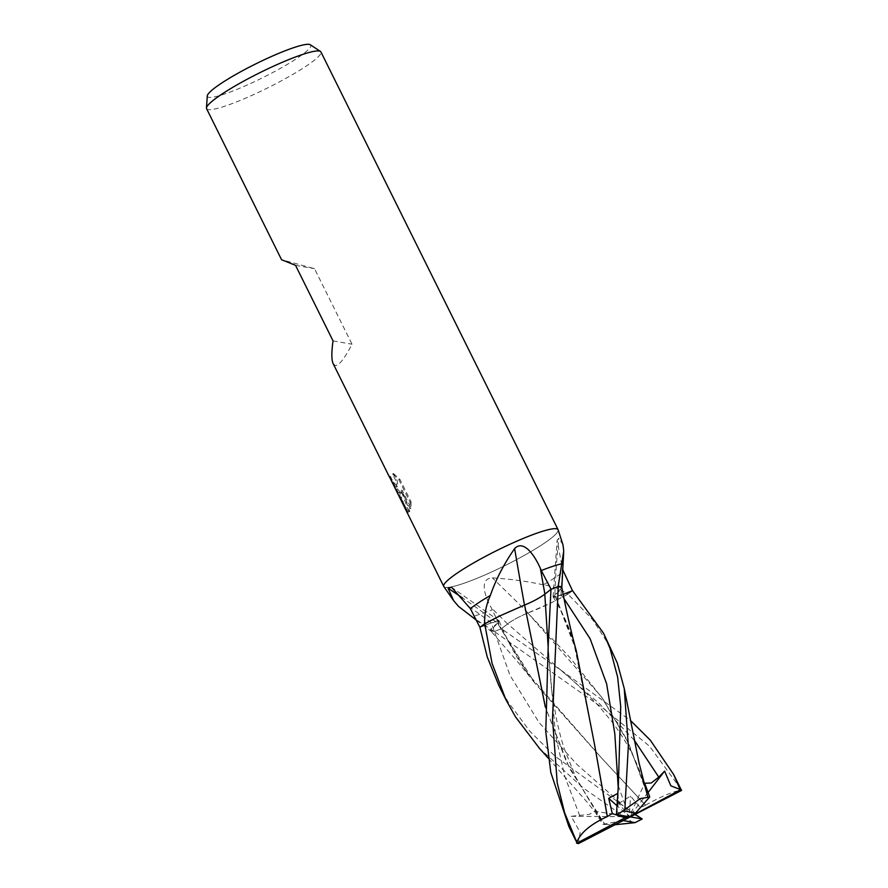 <?xml version="1.0" encoding="UTF-8"?>
<svg xmlns="http://www.w3.org/2000/svg" width="888" height="888" viewBox="0 0 888 888"><rect width="100%" height="100%" fill="white"/><g stroke="black" fill="none" stroke-linecap="round" stroke-linejoin="round"><path stroke-width="0.67" stroke-dasharray="4.44 3.33" d="M445.343 587.345A63.825 8.547 153.6 0 0 509.268 563.425A63.825 8.547 153.6 0 0 558.141 529.836A63.825 8.547 153.6 0 1 509.146 563.48A63.825 8.547 153.6 0 1 445.343 587.345A63.825 8.547 153.6 0 1 443.856 586.602A63.825 8.547 153.6 0 0 445.343 587.345M562.97 544.777L558.885 538.184L557.153 540.148L562.559 569.397M479.942 627.372L491.397 622.832A16.817 2.253 -26.4 0 1 499.223 620.912A16.817 2.253 -26.4 0 1 497.558 623.232A46.542 6.238 153.6 0 0 490.997 631.168A46.542 6.238 153.6 0 0 493.994 631.523A7.914 1.054 -26.4 0 1 494.405 631.424A58.497 7.837 153.6 0 0 501.387 628.782L507.536 623.898A16.817 2.253 -26.4 0 1 527.983 612.942A46.542 6.238 153.6 0 0 567.443 594.383A853.557 148.94 -128.2 0 0 566.089 593.029C559.451 588.711 551.87 585.98 543.334 584.837A58.497 7.837 153.6 0 0 563.314 571.661M543.334 584.837C528.393 581.507 511.399 579.176 492.318 577.844C480.108 578.488 483.405 593.628 491.286 607.814L501.387 628.782M468.409 614.374L471.506 616.561A58.497 7.837 153.6 0 0 492.385 609.756M207.293 95.893A57.676 7.726 153.6 0 0 208.858 97.336A57.676 7.726 153.6 0 0 269.12 74.437A57.676 7.726 153.6 0 0 310.312 44.766M206.593 108.691A63.825 8.547 153.6 0 0 208.192 109.601A63.825 8.547 153.6 0 0 272.672 85.392A63.825 8.547 153.6 0 0 320.923 51.937M333.155 363.636L335.209 365.468C338.939 365.789 344.544 358.708 352.014 344.222L314.519 268.687L281.563 259.718M400.277 492.13L399.811 495.504L408.103 512.198L408.869 511.91L401.121 490.576L410.112 508.691L410.078 502.286L398.978 479.931L392.474 474.014L396.314 481.518L396.858 486.546L395.582 486.979L398.546 492.962L401.21 491.63L400.488 492.518L394.994 485.825L390.32 476.179L389.366 476.678M390.32 476.179A62.759 8.414 153.6 0 0 390.443 476.645A62.759 8.414 153.6 0 0 390.709 477L392.873 481.207L397.369 486.657L397.791 486.058L397.258 481.019L395.837 477.511L393.406 473.515L392.474 474.014M390.709 477L389.776 477.5A63.825 8.547 -26.4 0 1 389.765 477.478M395.582 486.979A10.19 1.809 -117.8 0 1 395.415 486.857L389.776 477.5M393.406 473.515L399.955 479.42L411.044 501.764L410.078 502.286M399.955 479.42L398.978 479.931M399.811 495.504L400.688 499.689M411.044 501.764L411.055 508.191L402.064 490.076L409.79 511.41L406.216 508.424L401.598 499.134L401.21 491.63M403.263 501.343L402.286 501.853M393.928 486.069L398.412 492.884A16.783 2.975 62.2 0 0 398.546 492.962M398.412 492.884L395.415 486.857M411.055 508.191L410.112 508.691M402.064 490.076L401.121 490.576M409.79 511.41L408.869 511.91M405.217 508.813L407.992 512.187A23.099 4.096 62.2 0 0 408.103 512.198M407.992 512.187L399.811 495.715M567.443 594.383A7.914 1.054 -26.4 0 1 567.998 594.05A58.497 7.837 153.6 0 0 572.494 590.709L561.038 595.238A16.817 2.253 -26.4 0 1 553.08 596.88A16.817 2.253 -26.4 0 1 554.878 594.838A858.43 794.094 176.2 0 1 558.885 538.184M594.305 743.245L573.559 641.613L554.878 594.849A46.542 6.238 153.6 0 0 561.804 587.678A46.542 6.238 153.6 0 0 561.782 587.412M551.048 589.288L544.899 594.183A16.817 2.253 -26.4 0 1 524.464 605.128A46.542 6.238 153.6 0 0 499.966 615.861M493.994 631.523A853.557 840.736 96 0 0 492.207 630.147L471.495 616.561M494.405 631.424L492.207 630.147M635.364 814.796L617.493 801.664L620.157 802.597L630.547 796.081L640.315 807.736L645.532 805.161L602.319 758.874L528.049 673.892L497.558 623.221A858.43 845.531 96 0 0 462.382 597.835M567.998 594.05L566.089 593.029M527.983 612.942A858.43 149.783 -128.2 0 0 492.318 577.844M295.538 265.346L314.519 268.687M333.033 340.87L352.014 344.222M648.129 792.429L629.326 816.749L594.583 811.188L589.521 814.34L571.173 816.316L580.186 832.322L578.421 843.6M610.678 647.607L592.54 619.558L567.909 594.105A58.497 7.837 153.6 0 0 572.527 590.675M498.723 685.225L508.125 702.031L529.903 731.301L555 756.188L635.586 814.673M633.322 822.91L583.394 788.111L539.527 748.44M680.874 789.021L649.55 746.198L603.918 708.924L494.294 631.468A58.497 7.837 153.6 0 0 501.454 628.748L562.759 671.472L630.325 720.335M576.345 651.037L554.767 594.916M561.804 587.678L554.933 594.827M618.27 786.391L617.837 793.328M616.45 813.952L618.104 805.627L618.281 786.224M554.878 594.849L553.257 596.991L563.114 594.394M497.558 623.221L499.211 621.123L491.33 622.888L479.909 627.394M645.476 805.205L602.341 758.885L534.82 683.094L497.669 623.154M645.554 805.127C662.159 795.926 674.314 790.919 682.028 790.098M494.294 631.468L490.653 630.658L497.502 623.243M527.927 612.975C519.491 616.505 512.731 620.124 507.647 623.853L501.454 628.748M646.597 792.562L628.826 743.878L603.13 699.245L570.04 657.675L527.838 613.02L601.343 696.803L626.318 738.76L643.7 782.927L647.829 797.302M567.909 594.105L552.469 602.208L527.827 613.009M568.919 826.617L578.132 843.134M594.583 811.188L602.852 824.353L604.994 824.453L598.179 815.206L566.655 762.381L545.332 706.87M605.105 824.43L613.963 824.852M548.396 758.308L587.445 802.53L604.939 824.464L569.63 768.52L545.332 707.059M640.315 807.736L633.61 815.717M571.173 816.316L629.326 816.749L630.547 796.081M617.493 801.664L629.326 816.749L644.688 783.238M602.852 824.353L621.711 820.767M618.292 785.747L629.326 816.749L617.016 805.749M561.038 595.238A853.102 789.166 176.2 0 1 562.47 571.239M491.397 622.832A853.102 840.281 96 0 0 469.075 606.737M507.536 623.898A853.102 148.862 -128.2 0 0 491.286 607.814M618.348 790.331L618.203 787.467M563.947 598.568L561.116 595.193M620.157 802.597L577.089 764.557L539.06 722.532L509.967 675.269L491.33 622.888M634.21 740.115L599.533 703.807L507.647 623.853M579.742 815.795L564.801 776.445L555.466 734.765L548.107 646.076M399.556 493.007L400.488 492.518M396.448 487.146L397.369 486.657M406.216 508.424L401.598 499.134M394.994 485.825L390.443 476.645M408.602 512.087L409.535 511.599M553.08 596.88L557.153 540.148M476.212 620.046L490.997 631.168M499.223 620.912L451.626 587.301M618.281 788.744L618.359 790.398M618.27 787.212L618.337 785.225M553.257 596.991C563.103 613.575 569.863 628.449 573.559 641.602M499.2 621.123C506.993 640.548 516.605 658.141 528.049 673.903M534.82 683.094L518.381 662.626L490.853 631.013M631.113 811.688L632.966 812.975M562.759 671.472L559.274 668.93C572.383 679.609 585.625 692.085 599.012 706.337L612.132 721.966C626.995 741.791 637.517 762.104 643.7 782.927M624.242 688.478L624.419 689.454M548.262 643.833L548.196 648.151M548.196 648.162L551.448 688.988L556.188 717.904C559.362 732.456 562.293 743.323 564.979 750.515L575.812 777.311L598.179 815.206"/><path stroke-width="1.33" d="M558.441 586.546A7.914 1.054 -26.4 0 1 558.241 586.602L561.782 587.412A46.542 6.238 153.6 0 0 558.441 586.546A853.557 789.587 176.2 0 1 558.485 584.426L563.747 551.004L562.97 544.777L558.141 529.836A63.825 8.547 153.6 0 0 556.476 528.76A63.825 8.547 153.6 0 0 491.996 552.969A63.825 8.547 153.6 0 0 443.745 586.424A63.825 8.547 153.6 0 0 443.856 586.602A63.825 8.547 153.6 0 1 491.43 553.257A63.825 8.547 153.6 0 1 556.476 528.76A63.825 8.547 153.6 0 1 558.075 529.67L320.923 51.937A63.825 8.547 153.6 0 0 320.446 51.426A63.825 8.547 153.6 0 0 319.325 51.027A63.825 8.547 153.6 0 0 257.054 74.104A63.825 8.547 153.6 0 0 206.471 108.003A63.825 8.547 153.6 0 0 206.593 108.691L281.563 259.718L295.538 265.346L333.033 340.87C331.435 352.481 331.479 360.073 333.155 363.636L389.488 477.122A63.825 8.547 -26.4 0 1 389.366 476.678L443.745 586.424M562.559 569.397L572.494 590.709M476.212 620.046L458.585 606.437L453.668 600.699L448.063 588.256L451.626 587.301L470.385 608.646M320.446 51.426L310.312 44.766A57.676 7.726 153.6 0 0 309.29 44.4A57.676 7.726 153.6 0 0 253.013 65.257A57.676 7.726 153.6 0 0 207.293 95.893L206.471 108.003M562.193 563.736A58.497 7.837 153.6 0 0 541.303 570.551L551.048 589.288A58.497 7.837 153.6 0 1 558.03 586.646A7.914 1.054 -26.4 0 1 558.03 586.646L558.485 584.426M499.966 615.861A46.542 6.238 153.6 0 0 484.992 623.687A7.914 1.054 -26.4 0 1 484.726 623.853L499.966 615.861L524.597 605.05L545.332 706.87M484.992 623.687A853.557 97.791 77.6 0 1 484.615 621.545L484.437 624.02A58.497 7.837 153.6 0 0 479.942 627.372L470.374 608.635A58.497 7.837 153.6 0 1 490.354 595.471C495.781 579.664 503.873 564.035 514.629 548.595C522.832 539.86 533.588 553.024 540.392 568.431L541.314 570.562M548.107 646.076L544.788 594.216C539.693 597.957 532.922 601.587 524.475 605.105A858.43 98.346 77.6 0 1 514.629 548.595M484.615 621.545C484.648 612.554 486.557 603.862 490.354 595.471M462.382 597.835A858.43 845.531 96 0 0 448.063 588.256M617.837 793.328L608.713 798.345L612.276 813.552L625.052 817.781L577.122 843.034A58.497 7.837 153.6 0 0 578.399 843.6A58.497 7.837 153.6 0 0 578.421 843.6L681.529 790.453A58.497 7.837 153.6 0 0 680.264 789.898L623.032 820.512L635.075 822.643A58.497 7.837 153.6 0 0 642.213 818.958L629.326 816.749L635.619 812.986L649.739 796.925L647.829 797.302M647.763 797.38L640.337 798.567L624.852 809.612L628.338 746.042L624.242 688.478L617.349 663.158L603.529 633.2L609.989 648.34L617.648 677.122L620.712 706.593L618.348 785.225L616.439 814.54L629.326 816.749L625.052 817.781M563.114 594.394L572.527 590.675L603.529 633.2M635.586 814.673L642.213 818.958M635.075 822.643L613.963 824.852M539.527 748.44L515.484 716.86L505.883 699.633L492.041 663.269L484.726 623.853M681.529 790.453L673.715 774.591M630.325 720.335L650.249 740.115L673.692 774.558L680.241 789.898A58.497 7.837 153.6 0 0 680.241 789.898M607.381 816.605L594.372 743.667L576.345 651.037C571.606 634.076 566.755 612.887 561.793 587.479L561.804 587.556M612.276 813.552L607.292 816.594L594.305 743.245M607.248 816.583C590.032 824.541 579.775 833.388 576.501 843.134M577.122 843.034L564.613 812.764L557.187 782.705L552.514 718.647L558.241 586.602M641.758 818.614L635.364 814.796M484.526 623.964A58.497 7.837 153.6 0 0 479.909 627.394L487.323 657.176L498.723 685.225L505.883 699.633M680.064 789.443L670.862 785.847L664.613 771.095L658.774 777.133L651.193 783.016L644.688 783.238L649.75 796.925M647.874 797.258L638.949 762.515L624.242 688.478M544.788 594.216L550.982 589.321L548.262 643.833L545.776 731.823L550.793 772.416L568.897 826.584L576.079 841.047M545.332 707.059L524.597 605.05M664.613 771.095L648.129 792.429M558.141 586.602A58.497 7.837 153.6 0 0 550.982 589.321M635.619 812.986L623.587 810.855A58.497 7.837 153.6 0 0 616.439 814.54M623.587 810.855L624.852 809.612M621.711 820.767L623.032 820.512M617.016 805.749L608.713 798.345M562.47 571.239A853.102 789.166 176.2 0 1 562.604 569.508M544.899 594.139A853.102 97.736 77.6 0 1 540.392 568.431M618.203 787.467L614.818 733.777L606.637 683.849L590.154 638.805L563.947 598.568M658.774 777.133L634.21 740.115M563.658 552.858L561.804 587.678M453.668 600.699L443.834 586.58M538.75 747.585L548.396 758.308"/></g></svg>
